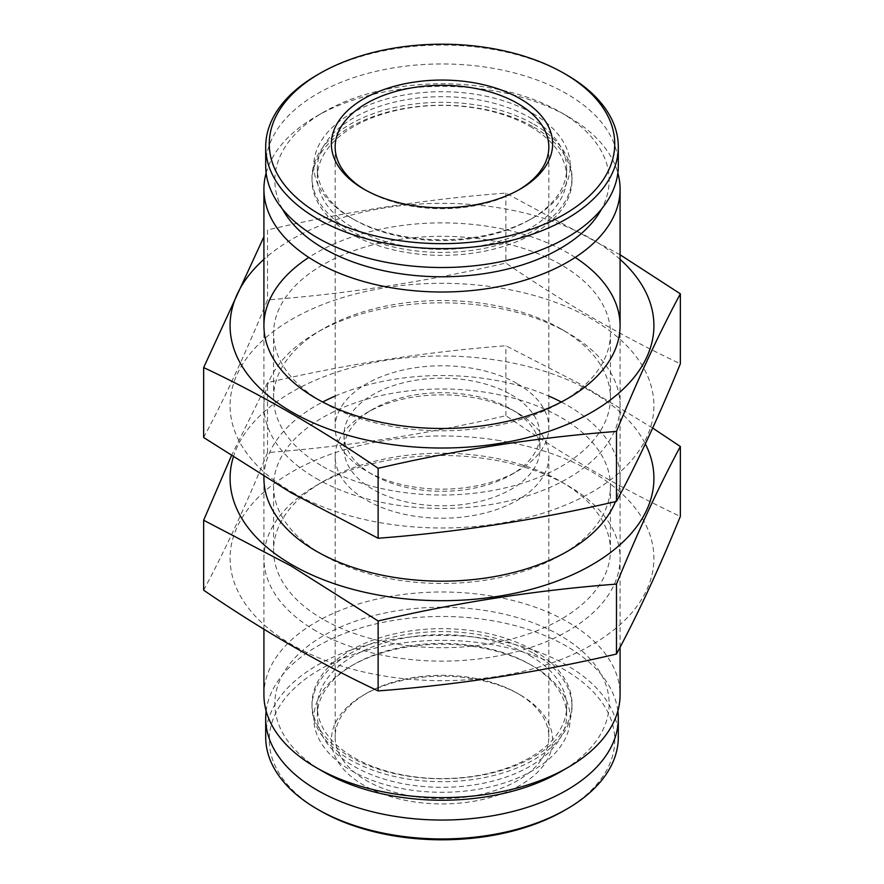 <?xml version="1.0" encoding="UTF-8"?>
<svg xmlns="http://www.w3.org/2000/svg" width="884" height="884" viewBox="0 0 884 884"><rect width="100%" height="100%" fill="white"/><g stroke="black" fill="none" stroke-linecap="round" stroke-linejoin="round"><path stroke-width="0.66" stroke-dasharray="4.42 3.31" d="M317.334 74.864A176.303 101.782 180 0 1 566.666 74.864M265.697 165.739A176.303 101.782 180 0 1 374.529 71.703A176.303 101.782 180 0 1 566.666 93.77A176.303 101.782 180 0 1 618.303 165.739M532.665 113.395A128.213 74.024 180 0 1 532.665 218.083A128.213 74.024 180 0 1 351.335 218.083A128.213 74.024 180 0 1 351.335 113.395A128.213 74.024 180 0 1 532.665 113.395M530.146 117.76A124.655 71.969 180 0 1 566.655 168.645A124.655 71.969 180 0 1 530.146 219.53A124.655 71.969 180 0 1 353.854 219.53A124.655 71.969 180 0 1 317.345 168.645A124.655 71.969 180 0 1 394.297 102.157A124.655 71.969 180 0 1 530.146 117.76M530.146 126.478A124.655 71.969 180 0 1 566.655 177.375A124.655 71.969 180 0 1 442 249.343A124.655 71.969 180 0 1 317.345 177.375A124.655 71.969 180 0 1 394.297 110.876A124.655 71.969 180 0 1 530.146 126.478M533.925 124.301A129.992 75.052 180 0 1 571.992 177.375A129.992 75.052 180 0 1 442 252.426A129.992 75.052 180 0 1 312.008 177.375A129.992 75.052 180 0 1 392.253 108.025A129.992 75.052 180 0 1 533.925 124.301M533.925 127.208A129.992 75.052 180 0 1 571.992 180.281A129.992 75.052 180 0 1 442 255.332A129.992 75.052 180 0 1 312.008 180.281A129.992 75.052 180 0 1 392.253 110.942A129.992 75.052 180 0 1 533.925 127.208M282.427 209.011A167.153 96.5 180 0 1 323.798 112.036A167.153 96.5 180 0 1 560.191 112.036A167.153 96.5 180 0 1 560.202 112.036A167.153 96.5 180 0 1 601.573 209.011M266.15 172.988A178.082 102.809 180 0 1 316.074 116.5A178.082 102.809 180 0 1 567.926 116.5L567.926 116.5A178.082 102.809 180 0 1 617.85 172.988M560.191 112.036L567.926 116.5L560.202 112.036M263.918 694.802A178.082 102.809 180 0 1 373.855 599.816A178.082 102.809 180 0 1 567.926 622.104A178.082 102.809 180 0 1 620.082 694.802M323.798 771.964A167.153 96.5 180 0 1 323.809 635.486A167.153 96.5 180 0 1 560.191 635.486A167.153 96.5 180 0 1 560.202 771.964M533.925 650.646A129.992 75.052 180 0 1 571.992 703.719A129.992 75.052 180 0 1 442 778.771A129.992 75.052 180 0 1 312.008 703.719A129.992 75.052 180 0 1 392.253 634.38A129.992 75.052 180 0 1 533.925 650.646M533.925 653.563A129.992 75.052 180 0 1 571.992 706.625A129.992 75.052 180 0 1 442 781.688A129.992 75.052 180 0 1 312.008 706.625A129.992 75.052 180 0 1 392.253 637.287A129.992 75.052 180 0 1 533.925 653.563M530.146 655.74A124.655 71.969 180 0 1 566.655 706.625A124.655 71.969 180 0 1 442 778.594A124.655 71.969 180 0 1 317.345 706.625A124.655 71.969 180 0 1 394.297 640.138A124.655 71.969 180 0 1 530.146 655.74M530.146 664.47L530.146 664.47A124.655 71.969 180 0 1 566.655 715.355A124.655 71.969 180 0 1 442 787.324A124.655 71.969 180 0 1 317.345 715.355A124.655 71.969 180 0 1 353.854 664.47A124.655 71.969 180 0 1 530.146 664.47L532.665 665.917A128.213 74.024 180 0 1 532.665 770.605A128.213 74.024 180 0 1 351.335 770.605A128.213 74.024 180 0 1 351.335 665.917A128.213 74.024 180 0 1 532.665 665.917L530.146 664.47M266.15 711.012A176.303 101.782 180 0 1 380.374 622.9A176.303 101.782 180 0 1 566.666 646.292A176.303 101.782 180 0 1 617.85 711.012M265.697 737.168A176.303 101.782 180 0 1 374.529 643.132A176.303 101.782 180 0 1 566.666 665.188A176.303 101.782 180 0 1 618.303 737.168M319.853 810.584A172.734 99.726 180 0 1 319.853 669.553A172.734 99.726 180 0 1 564.147 669.553A172.734 99.726 180 0 1 564.147 810.584M520.223 694.912L520.223 694.912A110.622 63.869 180 0 1 520.223 785.235A110.622 63.869 180 0 1 363.777 785.235A110.622 63.869 180 0 1 363.777 694.912A110.622 63.869 180 0 1 520.223 694.912L517.549 693.365A106.842 61.692 180 0 1 548.842 736.991A106.842 61.692 180 0 1 442 798.672A106.842 61.692 180 0 1 335.158 736.991A106.842 61.692 180 0 1 366.451 693.365A106.842 61.692 180 0 1 517.549 693.365L520.223 694.912M518.864 189.861A106.842 61.692 180 0 1 517.549 190.635A106.842 61.692 180 0 1 366.451 190.635A106.842 61.692 180 0 1 365.136 189.861M517.549 383.844A106.842 61.692 180 0 1 548.842 427.458A106.842 61.692 180 0 1 517.549 471.084A106.842 61.692 180 0 1 366.451 471.084A106.842 61.692 180 0 1 335.158 427.458A106.842 61.692 180 0 1 401.115 370.473A106.842 61.692 180 0 1 517.549 383.844M511.261 394.75A97.947 56.543 180 0 1 539.947 434.729A97.947 56.543 180 0 1 511.261 474.719A97.947 56.543 180 0 1 372.739 474.719A97.947 56.543 180 0 1 344.053 434.729A97.947 56.543 180 0 1 404.518 382.485A97.947 56.543 180 0 1 511.261 394.75M511.261 409.281L511.261 409.281A97.947 56.543 180 0 1 539.947 449.271A97.947 56.543 180 0 1 442 505.814A97.947 56.543 180 0 1 344.053 449.271A97.947 56.543 180 0 1 372.739 409.281A97.947 56.543 180 0 1 511.261 409.281L517.549 412.916A106.842 61.692 180 0 1 548.842 456.542A106.842 61.692 180 0 1 442 518.223A106.842 61.692 180 0 1 335.158 456.542A106.842 61.692 180 0 1 366.451 412.916A106.842 61.692 180 0 1 517.549 412.916L511.261 409.281M292.151 492.167A211.917 122.346 0 0 0 646.69 437.315A211.917 122.346 0 0 0 387.148 287.477A211.917 122.346 0 0 0 292.151 492.167M316.074 478.354A178.082 102.809 0 0 0 567.915 478.354A178.082 102.809 0 0 0 567.926 332.948A178.082 102.809 0 0 0 316.074 332.948A178.082 102.809 0 0 0 316.074 478.354M203.651 437.503C224.945 397.899 246.227 352.031 267.52 299.897C346.97 293.875 426.419 281.587 505.869 263.023C563.716 302.693 621.872 336.274 680.349 363.766M620.082 259.355A211.917 122.346 0 0 0 263.918 259.355M620.082 254.769L505.869 193.088C426.419 199.11 346.97 211.398 267.52 229.962L267.52 299.897M575.197 257.443A178.082 102.809 0 0 0 308.803 257.443M322.903 466.542A168.435 97.24 0 0 0 506.455 487.614A168.435 97.24 0 0 0 610.435 397.778A168.435 97.24 0 0 0 561.108 329.014A168.435 97.24 0 0 0 322.892 329.014A168.435 97.24 0 0 0 273.565 397.778A168.435 97.24 0 0 0 322.903 466.542M322.903 402.319A168.435 97.24 0 0 0 561.108 402.319A168.435 97.24 0 0 0 610.435 333.555A168.435 97.24 0 0 0 442 236.304A168.435 97.24 0 0 0 273.565 333.555A168.435 97.24 0 0 0 322.892 402.319A168.435 97.24 0 0 0 322.903 402.319L316.074 398.375L322.892 402.319M505.869 193.088L505.869 263.023M233.277 457.194A211.917 122.346 180 0 1 430.177 356.197A211.917 122.346 180 0 1 645.342 443.901M263.951 476.575A178.082 102.809 180 0 1 322.704 402.01M335.158 396.098A178.082 102.809 180 0 1 548.842 396.098M561.296 402.01A178.082 102.809 180 0 1 615.463 501.604M652.668 428.066L579.407 383.59L505.869 345.754C426.419 351.788 346.97 364.075 267.52 382.628L231.332 455.934M496.852 440.144A211.917 122.346 180 0 1 625.518 619.496A211.917 122.346 180 0 1 292.151 644.834A211.917 122.346 180 0 1 258.482 497.151A211.917 122.346 180 0 1 496.852 440.144M203.651 590.181C224.945 550.577 246.227 504.709 267.52 452.575C346.97 446.542 426.419 434.254 505.869 415.701C563.716 455.359 621.872 488.94 680.349 516.433M316.074 631.021A178.082 102.809 180 0 1 316.074 485.625A178.082 102.809 180 0 1 567.926 485.625A178.082 102.809 180 0 1 567.915 631.021A178.082 102.809 180 0 1 316.074 631.021M322.903 554.986A168.435 97.24 180 0 1 322.892 554.986A168.435 97.24 180 0 1 273.565 486.222A168.435 97.24 180 0 1 442 388.982A168.435 97.24 180 0 1 610.435 486.222A168.435 97.24 180 0 1 561.108 554.986A168.435 97.24 180 0 1 322.903 554.986L316.074 551.052L322.892 554.986M322.903 619.209A168.435 97.24 180 0 1 273.565 550.445A168.435 97.24 180 0 1 322.892 481.681A168.435 97.24 180 0 1 561.108 481.681A168.435 97.24 180 0 1 610.435 550.445A168.435 97.24 180 0 1 506.455 640.292A168.435 97.24 180 0 1 322.903 619.209M505.869 415.701L505.869 345.754M267.52 452.575L267.52 382.628M530.146 219.53L532.665 218.083M353.854 219.53L351.335 218.083M317.345 168.645L317.345 177.375M566.655 168.645L566.655 177.375M312.008 177.375L312.008 180.281M571.992 177.375L571.992 180.281M323.798 112.036L316.074 116.5M263.918 325.677L263.918 476.553M263.918 478.354L263.918 629.231M620.082 325.677L620.082 647.243M312.008 703.719L312.008 706.625M571.992 703.719L571.992 706.625M317.345 706.625L317.345 715.355M566.655 706.625L566.655 715.355M353.854 664.47L351.335 665.917M517.549 190.635L520.223 189.088M366.451 190.635L363.777 189.088M335.158 147.009L335.158 427.458M548.842 147.009L548.842 427.458M511.261 474.719L517.549 471.084M372.739 474.719L366.451 471.084M344.053 434.729L344.053 449.271M539.947 434.729L539.947 449.271M372.739 409.281L366.451 412.916M335.158 456.542L335.158 736.991M548.842 456.542L548.842 736.991M366.451 693.365L363.777 694.912M322.892 329.014L316.074 332.948M561.108 329.014L567.926 332.948M610.435 397.778L610.435 333.555M273.565 397.778L273.565 333.555M561.108 402.319L567.926 398.375M561.108 554.986L567.926 551.052M273.565 486.222L273.565 550.445M610.435 486.222L610.435 550.445M322.892 481.681L316.074 485.625M561.108 481.681L567.926 485.625"/><path stroke-width="1.33" d="M566.666 74.864L564.147 73.416A172.734 99.726 180 0 1 564.147 73.416A172.734 99.726 180 0 1 564.147 214.447A172.734 99.726 180 0 1 319.853 214.447A172.734 99.726 180 0 1 319.853 73.416A172.734 99.726 180 0 1 564.147 73.405L566.666 74.864A176.303 101.782 180 0 1 618.303 146.832A176.303 101.782 180 0 1 442 248.625A176.303 101.782 180 0 1 265.697 146.832A176.303 101.782 180 0 1 317.334 74.864L319.853 73.416M520.223 98.765A110.622 63.869 180 0 1 520.223 189.088A110.622 63.869 180 0 1 363.777 189.088A110.622 63.869 180 0 1 363.777 98.765A110.622 63.869 180 0 1 520.223 98.765M618.303 146.832L618.303 165.739A176.303 101.782 180 0 1 442 267.52A176.303 101.782 180 0 1 265.697 165.739L265.697 146.832M601.573 209.011A167.153 96.5 180 0 1 442 276.78A167.153 96.5 180 0 1 282.427 209.011M617.85 172.988A178.082 102.809 180 0 1 620.082 189.198A178.082 102.809 180 0 1 442 292.007A178.082 102.809 180 0 1 263.918 189.198A178.082 102.809 180 0 1 266.15 172.988M620.082 647.243L620.082 694.802A178.082 102.809 180 0 1 567.926 767.5A178.082 102.809 180 0 1 316.074 767.5A178.082 102.809 180 0 1 263.918 694.802L263.918 629.231M567.926 767.5L560.202 771.964A167.153 96.5 180 0 1 323.798 771.964L316.074 767.5M617.85 711.012A176.303 101.782 180 0 1 618.303 718.261A176.303 101.782 180 0 1 442 820.043A176.303 101.782 180 0 1 265.697 718.261A176.303 101.782 180 0 1 266.15 711.012M618.303 718.261L618.303 737.168A176.303 101.782 180 0 1 566.666 809.136A176.303 101.782 180 0 1 317.334 809.136A176.303 101.782 180 0 1 265.697 737.168L265.697 718.261M566.666 809.136L564.147 810.584A172.734 99.726 180 0 1 319.853 810.584L317.334 809.136M365.136 189.861A106.842 61.692 180 0 1 335.158 147.009A106.842 61.692 180 0 1 401.115 90.024A106.842 61.692 180 0 1 517.549 103.395A106.842 61.692 180 0 1 548.842 147.009A106.842 61.692 180 0 1 518.864 189.861M680.349 293.819L680.349 363.766C659.055 415.9 637.773 461.768 616.479 501.372C537.03 519.925 457.581 532.212 378.131 538.245L290.891 492.631L203.651 437.503L203.651 367.567C261.509 394.706 319.665 428.287 378.131 468.299C457.581 449.746 537.03 437.458 616.479 431.425C637.773 379.291 659.055 333.423 680.349 293.819L620.082 254.769M263.918 259.355A211.917 122.346 0 0 0 292.151 412.187A211.917 122.346 0 0 0 547.958 431.635A211.917 122.346 0 0 0 646.69 294.018A211.917 122.346 0 0 0 620.082 259.355M263.918 236.757L203.651 367.567M308.803 257.443A178.082 102.809 0 0 0 316.074 398.375A178.082 102.809 0 0 0 567.926 398.375A178.082 102.809 0 0 0 575.197 257.443M616.479 431.425L616.479 501.372M378.131 468.299L378.131 538.245M645.342 443.901A211.917 122.346 180 0 1 550.124 583.573A211.917 122.346 180 0 1 292.151 564.865A211.917 122.346 180 0 1 233.277 457.194M615.463 501.604A178.082 102.809 180 0 1 567.926 551.052A178.082 102.809 180 0 1 316.074 551.052L316.074 551.052A178.082 102.809 180 0 1 263.951 476.575M322.704 402.01A178.082 102.809 180 0 1 335.158 396.098M548.842 396.098A178.082 102.809 180 0 1 561.296 402.01M231.332 455.934L203.651 520.234L290.891 565.848L378.131 620.977C457.581 602.413 537.03 590.125 616.479 584.103C637.773 531.969 659.055 486.101 680.349 446.497L652.668 428.066M680.349 446.497L680.349 516.433C659.055 568.567 637.773 614.435 616.479 654.038C537.03 672.602 457.581 684.89 378.131 690.912C320.284 663.774 262.128 630.193 203.651 590.181L203.651 520.234M378.131 690.912L378.131 620.977M616.479 654.038L616.479 584.103M263.918 189.198L263.918 325.677M263.918 476.553L263.918 478.354M620.082 189.198L620.082 325.677"/></g></svg>
